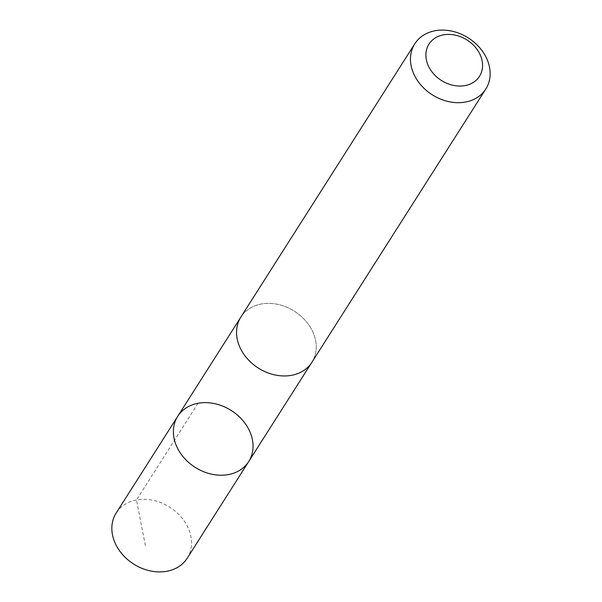 <?xml version="1.0" encoding="UTF-8"?>
<svg xmlns="http://www.w3.org/2000/svg" width="602" height="602" viewBox="0 0 602 602"><rect width="100%" height="100%" fill="white"/><g stroke="black" fill="none" stroke-linecap="round" stroke-linejoin="round"><path stroke-width="0.45" stroke-dasharray="3.01 2.26" d="M187.214 558.212A42.095 33.667 32.5 0 0 178.478 514.153A42.095 33.667 32.5 0 0 116.178 513.002M249.619 361.11A42.087 33.652 32.5 0 0 311.904 362.253A42.087 33.652 32.5 0 0 303.167 318.217A42.087 33.652 32.5 0 0 240.89 317.066A42.087 33.652 32.5 0 0 249.619 361.11M177.71 416.328A42.095 33.659 -147.5 0 1 231.296 410.534A42.095 33.659 -147.5 0 1 248.731 461.531M311.43 362.998L311.904 362.253A42.095 33.667 32.5 0 0 303.182 318.21A42.095 33.667 32.5 0 0 240.883 317.058L240.416 317.811M145.368 545.555L136.488 499.969L198.02 403.295"/><path stroke-width="0.9" d="M186.439 460.379A42.095 33.659 -147.5 0 1 177.71 416.328A42.095 33.659 -147.5 0 1 231.296 410.534A42.095 33.659 -147.5 0 1 248.731 461.531A42.095 33.659 -147.5 0 1 186.439 460.379A42.095 33.659 -147.5 0 1 177.71 416.328L116.178 513.002A42.095 33.667 32.5 0 0 124.907 557.061A42.095 33.667 32.5 0 0 187.214 558.212L248.731 461.531A42.095 33.659 -147.5 0 1 186.439 460.379M414.793 43.788L240.883 317.058A42.095 33.667 32.5 0 0 258.318 368.063A42.095 33.667 32.5 0 0 311.911 362.261L485.822 88.991A42.095 33.667 32.5 0 0 477.093 44.939A42.095 33.667 32.5 0 0 414.793 43.788A42.095 33.667 32.5 0 0 432.228 94.792A42.095 33.667 32.5 0 0 485.822 88.991M473.277 44.977A29.942 23.945 32.5 0 0 426.517 49.831A29.942 23.945 32.5 0 0 462.878 85.905A29.942 23.945 32.5 0 0 473.277 44.977M240.416 317.811L177.71 416.328M311.43 362.998L248.731 461.531"/></g></svg>
